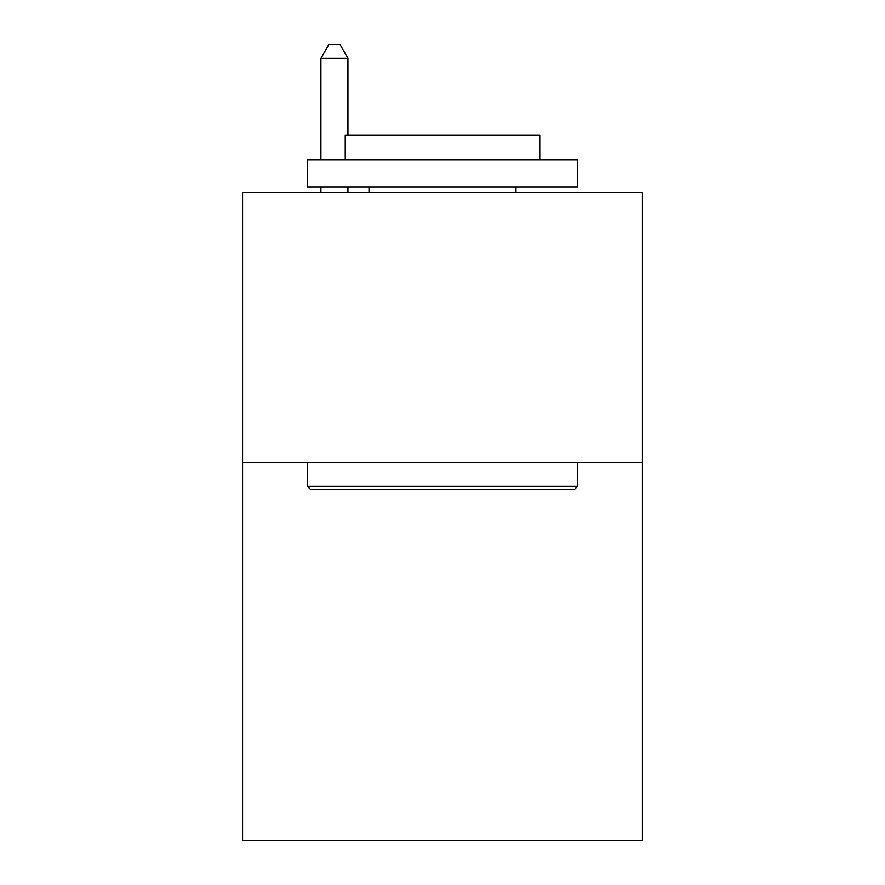 <?xml version="1.0" encoding="UTF-8"?>
<svg xmlns="http://www.w3.org/2000/svg" width="885" height="885" viewBox="0 0 885 885"><rect width="100%" height="100%" fill="white"/><g stroke="black" fill="none" stroke-linecap="round" stroke-linejoin="round"><path stroke-width="1.33" d="M642.433 462.49L642.433 840.75L242.567 840.75L242.567 192.31L642.433 192.31L642.433 462.49L242.567 462.49M310.646 489.516L307.405 486.274L577.595 486.274L574.354 489.516L310.646 489.516M577.595 159.886L577.595 186.912L307.405 186.912L307.405 159.886L577.595 159.886M345.238 159.886L345.238 135.029L539.761 135.029L539.761 159.886M577.595 462.49L577.595 486.274M307.405 462.49L307.405 486.274M515.988 186.912L515.988 192.31M369.012 186.912L369.012 192.31M347.938 135.029L347.938 58.299L320.912 58.299L320.912 159.886M320.912 186.912L320.912 192.31M347.938 186.912L347.938 192.31M320.912 58.299L329.021 44.25L339.829 44.25L347.938 58.299"/></g></svg>
